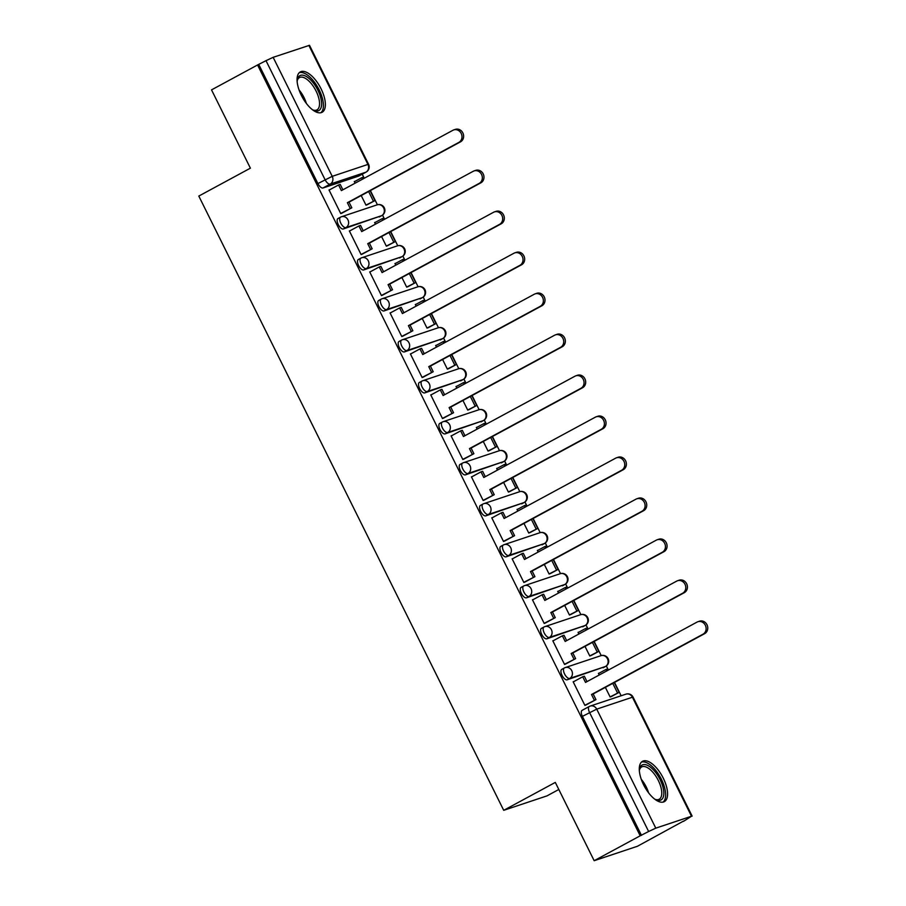 <?xml version="1.0" encoding="UTF-8"?>
<svg xmlns="http://www.w3.org/2000/svg" width="906" height="906" viewBox="0 0 906 906"><rect width="100%" height="100%" fill="white"/><g stroke="black" fill="none" stroke-linecap="round" stroke-linejoin="round"><path stroke-width="1.36" d="M561.958 669.285A5.878 2.627 61.6 0 0 561.765 669.364A5.878 2.627 61.6 0 0 562.037 675.378A5.878 2.627 61.6 0 0 567.179 679.794L569.715 678.413A5.878 2.627 -118.4 0 1 564.585 674.007A5.878 2.627 -118.4 0 1 564.313 667.982A5.878 2.627 -118.4 0 1 564.506 667.903A5.878 5.243 71.6 0 1 565.253 667.586A5.878 5.243 71.6 0 1 571.743 670.655A5.878 5.243 -108.4 0 1 569.715 678.413L605.435 666.499A5.878 5.243 -108.4 0 0 607.45 658.741A5.878 5.243 -108.4 0 0 600.961 655.672A5.878 5.878 0 0 1 608.22 658.911A5.878 5.878 0 0 1 605.616 666.42A5.878 2.627 -118.4 0 1 605.435 666.499L567.179 679.794M541.618 628.3A5.878 2.627 61.6 0 0 541.426 628.379A5.878 2.627 61.6 0 0 541.697 634.393A5.878 2.627 61.6 0 0 546.828 638.809L549.376 637.428A5.878 2.627 -118.4 0 1 544.246 633.022A5.878 2.627 -118.4 0 1 543.974 627.009A5.878 2.627 -118.4 0 1 544.155 626.918A5.878 5.243 71.6 0 1 544.902 626.601A5.878 5.243 71.6 0 1 551.392 629.67A5.878 5.243 -108.4 0 1 549.376 637.428L585.083 625.514A5.878 5.243 -108.4 0 0 587.111 617.756A5.878 5.243 -108.4 0 0 580.621 614.687A5.878 5.878 0 0 1 585.276 625.434A5.878 2.627 -118.4 0 1 585.083 625.514L546.828 638.809M521.267 587.315A5.878 2.627 61.6 0 0 521.075 587.394A5.878 2.627 61.6 0 0 521.358 593.407A5.878 2.627 61.6 0 0 526.488 597.824L529.025 596.442A5.878 2.627 -118.4 0 1 523.895 592.037A5.878 2.627 -118.4 0 1 523.623 586.023A5.878 2.627 -118.4 0 1 523.815 585.933A5.878 5.243 71.6 0 1 524.563 585.616A5.878 5.243 71.6 0 1 531.052 588.685A5.878 5.243 -108.4 0 1 529.025 596.442L564.744 584.529A5.878 5.243 -108.4 0 0 566.76 576.771A5.878 5.243 -108.4 0 0 560.27 573.702A5.878 5.878 0 0 1 567.53 576.941A5.878 5.878 0 0 1 564.936 584.449A5.878 2.627 -118.4 0 1 564.744 584.529L526.488 597.824M500.927 546.329A5.878 2.627 61.6 0 0 500.735 546.409A5.878 2.627 61.6 0 0 501.007 552.422A5.878 2.627 61.6 0 0 506.137 556.839L508.685 555.457A5.878 2.627 -118.4 0 1 503.555 551.052A5.878 2.627 -118.4 0 1 503.283 545.038A5.878 2.627 -118.4 0 1 503.464 544.948A5.878 5.243 71.6 0 1 504.212 544.631A5.878 5.243 71.6 0 1 510.701 547.7A5.878 5.243 -108.4 0 1 508.685 555.457L544.393 543.543A5.878 5.243 -108.4 0 0 546.42 535.786A5.878 5.243 -108.4 0 0 539.931 532.717A5.878 5.878 0 0 1 547.19 535.956A5.878 5.878 0 0 1 544.585 543.464A5.878 2.627 -118.4 0 1 544.393 543.543L506.137 556.839M480.576 505.344A5.878 2.627 61.6 0 0 480.384 505.423A5.878 2.627 61.6 0 0 480.667 511.437A5.878 2.627 61.6 0 0 485.797 515.854L488.334 514.472A5.878 2.627 -118.4 0 1 483.204 510.067A5.878 2.627 -118.4 0 1 482.932 504.053A5.878 2.627 -118.4 0 1 483.125 503.963A5.878 5.243 71.6 0 1 483.872 503.645A5.878 5.243 71.6 0 1 490.361 506.714A5.878 5.243 -108.4 0 1 488.334 514.472L524.053 502.558A5.878 5.243 -108.4 0 0 526.069 494.801A5.878 5.243 -108.4 0 0 519.58 491.732A5.878 5.878 0 0 1 526.839 494.97A5.878 5.878 0 0 1 524.246 502.479A5.878 2.627 -118.4 0 1 524.053 502.558L485.797 515.854M460.237 464.359A5.878 2.627 61.6 0 0 460.044 464.438A5.878 2.627 61.6 0 0 460.316 470.452A5.878 2.627 61.6 0 0 465.446 474.869L467.994 473.487A5.878 2.627 -118.4 0 1 462.864 469.082A5.878 2.627 -118.4 0 1 462.592 463.068A5.878 2.627 -118.4 0 1 462.773 462.977A5.878 5.243 71.6 0 1 463.521 462.66A5.878 5.243 71.6 0 1 470.01 465.729A5.878 5.243 -108.4 0 1 467.994 473.487L503.702 461.573A5.878 5.243 -108.4 0 0 505.729 453.815A5.878 5.243 -108.4 0 0 499.24 450.746A5.878 5.878 0 0 1 506.499 453.985A5.878 5.878 0 0 1 503.895 461.494A5.878 2.627 -118.4 0 1 503.702 461.573L465.446 474.869M439.886 423.374A5.878 2.627 61.6 0 0 439.693 423.453A5.878 2.627 61.6 0 0 439.976 429.467A5.878 2.627 61.6 0 0 445.106 433.883L447.655 432.502A5.878 2.627 -118.4 0 1 442.513 428.096A5.878 2.627 -118.4 0 1 442.241 422.083A5.878 2.627 -118.4 0 1 442.434 422.003A5.878 5.243 71.6 0 1 443.181 421.675A5.878 5.243 71.6 0 1 449.67 424.755A5.878 5.243 -108.4 0 1 447.655 432.502L483.362 420.588A5.878 5.243 -108.4 0 0 485.378 412.83A5.878 5.243 -108.4 0 0 478.889 409.761A5.878 5.878 0 0 1 486.148 413A5.878 5.878 0 0 1 483.555 420.509A5.878 2.627 -118.4 0 1 483.362 420.588L445.106 433.883M419.546 382.389A5.878 2.627 61.6 0 0 419.353 382.468A5.878 2.627 61.6 0 0 419.625 388.481A5.878 2.627 61.6 0 0 424.755 392.898L427.304 391.528A5.878 2.627 -118.4 0 1 422.173 387.111A5.878 2.627 -118.4 0 1 421.902 381.098A5.878 2.627 -118.4 0 1 422.083 381.018A5.878 5.243 71.6 0 1 422.83 380.69A5.878 5.243 71.6 0 1 429.319 383.77A5.878 5.243 -108.4 0 1 427.304 391.528L463.023 379.603A5.878 5.243 -108.4 0 0 465.038 371.856A5.878 5.243 -108.4 0 0 458.549 368.776A5.878 5.878 0 0 1 465.809 372.015A5.878 5.878 0 0 1 463.204 379.523A5.878 2.627 -118.4 0 1 463.023 379.603L424.755 392.898M399.195 341.403A5.878 2.627 61.6 0 0 399.014 341.483A5.878 2.627 61.6 0 0 399.286 347.508A5.878 2.627 61.6 0 0 404.416 351.913L406.964 350.543A5.878 2.627 -118.4 0 1 401.822 346.126A5.878 2.627 -118.4 0 1 401.551 340.112A5.878 2.627 -118.4 0 1 401.743 340.033A5.878 5.243 71.6 0 1 402.49 339.705A5.878 5.243 71.6 0 1 408.98 342.785A5.878 5.243 -108.4 0 1 406.964 350.543L442.672 338.629A5.878 5.243 -108.4 0 0 444.687 330.871A5.878 5.243 -108.4 0 0 438.198 327.791A5.878 5.878 0 0 1 445.458 331.03A5.878 5.878 0 0 1 442.864 338.538A5.878 2.627 -118.4 0 1 442.672 338.629L404.416 351.913M378.855 300.418A5.878 2.627 61.6 0 0 378.663 300.498A5.878 2.627 61.6 0 0 378.935 306.522A5.878 2.627 61.6 0 0 384.065 310.928L386.613 309.558A5.878 2.627 -118.4 0 1 381.483 305.141A5.878 2.627 -118.4 0 1 381.211 299.127A5.878 2.627 -118.4 0 1 381.403 299.048A5.878 5.243 71.6 0 1 382.151 298.72A5.878 5.243 71.6 0 1 388.629 301.8A5.878 5.243 -108.4 0 1 386.613 309.558L422.332 297.644A5.878 5.243 -108.4 0 0 424.348 289.886A5.878 5.243 -108.4 0 0 417.859 286.806A5.878 5.878 0 0 1 425.118 290.045A5.878 5.878 0 0 1 422.513 297.553A5.878 2.627 -118.4 0 1 422.332 297.644L384.065 310.928M358.504 259.433A5.878 2.627 61.6 0 0 358.323 259.524A5.878 2.627 61.6 0 0 358.595 265.537A5.878 2.627 61.6 0 0 363.725 269.943L366.273 268.572A5.878 2.627 -118.4 0 1 361.143 264.156A5.878 2.627 -118.4 0 1 360.86 258.142A5.878 2.627 -118.4 0 1 361.052 258.063A5.878 5.243 71.6 0 1 361.8 257.734A5.878 5.243 71.6 0 1 368.289 260.815A5.878 5.243 -108.4 0 1 366.273 268.572L401.981 256.658A5.878 5.243 -108.4 0 0 403.997 248.901A5.878 5.243 -108.4 0 0 397.508 245.82A5.878 5.878 0 0 1 404.767 249.059A5.878 5.878 0 0 1 402.173 256.568A5.878 2.627 -118.4 0 1 401.981 256.658L363.725 269.943M338.165 218.448A5.878 2.627 61.6 0 0 337.972 218.539A5.878 2.627 61.6 0 0 338.244 224.552A5.878 2.627 61.6 0 0 343.385 228.958L345.922 227.587A5.878 2.627 -118.4 0 1 340.792 223.17A5.878 2.627 -118.4 0 1 340.52 217.157A5.878 2.627 -118.4 0 1 340.713 217.078A5.878 5.243 71.6 0 1 341.46 216.749A5.878 5.243 71.6 0 1 347.938 219.83A5.878 5.243 -108.4 0 1 345.922 227.587L381.641 215.673A5.878 5.243 -108.4 0 0 383.657 207.916A5.878 5.243 -108.4 0 0 377.168 204.835A5.878 5.878 0 0 1 384.427 208.074A5.878 5.878 0 0 1 381.822 215.583A5.878 2.627 -118.4 0 1 381.641 215.673L343.385 228.958M321.064 88.811A22.933 10.249 61.6 0 0 300.305 71.914A22.933 10.249 61.6 0 0 301.37 95.379A22.933 10.249 61.6 0 0 322.128 112.265A22.933 10.249 61.6 0 0 321.064 88.811M663.271 778.186A22.933 10.249 61.6 0 0 642.524 761.3A22.933 10.249 61.6 0 0 643.588 784.755A22.933 10.249 61.6 0 0 664.347 801.651A22.933 10.249 61.6 0 0 663.271 778.186M594.166 860.7L555.299 782.41L503.713 810.315L198.799 196.07L250.384 168.165L211.528 89.875L257.564 64.972L640.202 835.796L594.166 860.7L637.45 846.261L683.384 821.153M621.131 695.751L614.517 682.411M608.379 670.055L606.341 665.955M601.199 655.593L594.166 641.425M588.039 629.07L586.001 624.97M580.859 614.608L573.826 600.44M567.688 588.085L565.661 583.985M560.508 573.623L553.475 559.455M547.349 547.099L545.31 543M540.169 532.637L533.136 518.47M526.998 506.114L524.97 502.015M519.817 491.652L512.785 477.485M506.658 465.129L504.619 461.029M499.478 450.667L492.445 436.499M486.307 424.144L484.28 420.044M479.127 409.682L472.094 395.514M465.967 383.159L463.929 379.059M458.787 368.697L451.754 354.529M445.627 342.174L443.589 338.074M438.447 327.712L431.415 313.544M425.276 301.2L423.238 297.089M418.096 286.726L411.064 272.559M404.937 260.215L402.898 256.104M397.757 245.753L390.724 231.574M384.586 219.229L382.547 215.13M377.406 204.767L370.373 190.588M364.246 178.244L362.23 174.201M558.809 789.477L546.998 795.876L503.713 810.315M683.486 821.357L691.505 816.238L655.785 828.152L648.639 831.493L589.557 712.49A5.878 2.627 -118.4 0 1 589.285 706.465A5.878 2.627 -118.4 0 1 589.478 706.386A5.878 5.243 -108.4 0 1 590.225 706.068A5.878 5.878 0 0 0 589.285 706.465L582.116 710.349A5.878 2.627 -118.4 0 1 582.298 710.27M640.202 835.796L648.639 831.493M359.104 175.866A5.878 2.627 -118.4 0 1 358.935 175.979A5.878 2.627 -118.4 0 1 358.742 176.058L323.034 187.972L330.203 184.099A5.878 2.627 -118.4 0 1 325.073 179.682L266.002 60.668L273.148 57.327L309.501 45.3L368.583 164.314L367.938 164.428L308.855 45.413M266.002 60.668L257.564 64.972M329.829 189.694L329.025 189.966L340.758 213.601L342.57 212.797M361.211 195.549L366.001 205.186L367.825 204.416M375.662 222.174L374.608 222.525L375.424 224.178M350.169 230.679L349.365 230.939L361.109 254.586L362.91 253.782M381.562 236.534L386.341 246.172L388.164 245.401M396.001 263.159L394.948 263.51L395.775 265.164M370.52 271.664L369.716 271.925L381.449 295.571L383.261 294.767M401.902 277.519L406.692 287.157L408.515 286.387M416.352 304.144L415.299 304.495L416.114 306.149M390.86 312.649L390.056 312.91L401.788 336.556L403.6 335.752M422.253 318.504L427.032 328.142L428.855 327.372M436.692 345.129L435.639 345.48L436.466 347.134M411.199 353.634L410.395 353.895L422.139 377.542L423.94 376.737M442.592 359.489L447.371 369.127L449.206 368.357M457.043 386.115L455.99 386.466L456.805 388.119M431.55 394.62L430.746 394.88L442.479 418.527L444.291 417.723M462.943 400.475L467.723 410.112L469.546 409.342M477.383 427.1L476.33 427.451L477.156 429.104M451.89 435.605L451.086 435.865L462.83 459.512L464.631 458.708M483.283 441.46L488.062 451.097L489.897 450.327M497.734 468.085L496.669 468.436L497.496 470.089M472.241 476.579L471.437 476.85L483.17 500.497L484.982 499.693M503.623 482.445L508.413 492.083L510.237 491.312M518.073 509.059L517.02 509.421L517.836 511.075M492.581 517.564L491.777 517.836L503.521 541.482L505.322 540.678M523.974 523.43L528.753 533.056L530.588 532.298M538.424 550.044L537.36 550.406L538.187 552.06M512.932 558.549L512.128 558.821L523.861 582.467L525.673 581.663M544.313 564.415L549.104 574.042L550.927 573.283M558.764 591.029L557.711 591.392L558.526 593.045M533.272 599.534L532.468 599.806L544.212 623.453L546.012 622.649M564.665 605.401L569.444 615.027L571.278 614.268M579.115 632.014L578.051 632.365L578.877 634.03M553.623 640.519L552.819 640.791L564.551 664.438L566.363 663.634M585.004 646.374L589.795 656.012L591.618 655.253M599.455 672.999L598.402 673.351L599.217 675.015M573.962 681.505L573.158 681.776L584.902 705.423L586.703 704.619M355.311 181.189L354.257 181.54L355.084 183.193M605.355 687.36L610.134 696.997L611.969 696.238M641.471 835.377L582.388 716.363A5.878 2.627 -118.4 0 1 582.116 710.349M258.822 64.553L317.904 183.567A5.878 2.627 61.6 0 0 323.034 187.972M453.747 129.92L455.39 129.377A6.761 6.036 71.6 0 1 463.068 133.386A6.761 6.036 71.6 0 1 460.52 141.834L458.889 142.378A6.761 6.036 -108.4 0 0 461.426 133.929A6.761 6.036 -108.4 0 0 453.747 129.92A6.761 6.036 -108.4 0 0 452.887 130.294L341.381 190.611L338.572 184.96L340.214 184.416L342.887 189.796M340.69 213.476L351.822 207.791L349.014 202.151L347.372 202.695L458.889 142.378M350.18 208.346L347.372 202.695M329.082 190.09L338.572 184.96M365.956 205.096L374.993 200.543L370.124 190.724M363.997 178.38L363.385 177.157L361.754 177.712L362.491 179.195M374.993 200.543L367.089 204.824M373.351 201.087L368.617 191.54M354.348 181.71L361.754 177.712M349.014 202.151L460.52 141.834M351.822 207.791L341.596 213.329M297.145 81.461A19.853 8.867 -118.4 0 1 297.293 80.079A19.853 8.867 -118.4 0 1 306.002 76.308A19.853 8.867 -118.4 0 1 321.007 98.833A19.853 8.867 -118.4 0 1 313.646 110.328A19.853 8.867 -118.4 0 1 312.729 109.875A19.853 8.867 -118.4 0 1 312.411 109.694M312.887 109.954A18.38 8.211 61.6 0 0 316.953 109.886A18.38 8.211 61.6 0 0 317.7 94.779A18.38 8.211 61.6 0 0 305.096 78.176A18.38 8.211 61.6 0 0 299.467 77.554A18.38 8.211 61.6 0 0 297.179 80.917M320.826 112.74A22.786 10.181 61.6 0 0 320.849 93.669A22.786 10.181 61.6 0 0 305.503 73.828A22.786 10.181 61.6 0 0 299.195 72.752M639.353 770.836A19.853 8.867 -118.4 0 1 639.5 769.466A19.853 8.867 -118.4 0 1 648.209 765.695A19.853 8.867 -118.4 0 1 663.215 788.22A19.853 8.867 -118.4 0 1 655.865 799.704A19.853 8.867 -118.4 0 1 654.947 799.251A19.853 8.867 -118.4 0 1 654.63 799.069M655.095 799.341A18.38 8.211 61.6 0 0 659.16 799.262A18.38 8.211 61.6 0 0 659.919 784.154A18.38 8.211 61.6 0 0 647.303 767.563A18.38 8.211 61.6 0 0 641.675 766.94A18.38 8.211 61.6 0 0 639.398 770.304M663.033 802.116A22.786 10.181 61.6 0 0 663.067 783.044A22.786 10.181 61.6 0 0 647.711 763.214A22.786 10.181 61.6 0 0 641.414 762.139M474.087 170.906L475.729 170.362A6.761 6.036 71.6 0 1 483.408 174.371A6.761 6.036 71.6 0 1 480.871 182.819L479.229 183.363A6.761 6.036 -108.4 0 0 481.765 174.915A6.761 6.036 -108.4 0 0 474.087 170.906A6.761 6.036 -108.4 0 0 473.226 171.279L361.721 231.596L358.912 225.945L360.554 225.401L363.227 230.781M361.041 254.461L372.162 248.776L369.365 243.136L367.723 243.68L479.229 183.363M370.52 249.331L367.723 243.68M349.433 231.075L358.912 225.945M386.296 246.081L395.344 241.528L390.475 231.71M384.337 219.365L383.736 218.142L382.094 218.697L382.83 220.181M395.344 241.528L387.428 245.809M393.702 242.072L388.957 232.525M374.688 222.695L382.094 218.697M369.365 243.136L480.871 182.819M372.162 248.776L361.936 254.314M494.438 211.891L496.08 211.347A6.761 6.036 71.6 0 1 503.747 215.356A6.761 6.036 71.6 0 1 501.211 223.805L499.58 224.348A6.761 6.036 -108.4 0 0 502.117 215.9A6.761 6.036 -108.4 0 0 494.438 211.891A6.761 6.036 -108.4 0 0 493.577 212.264L382.06 272.581L379.263 266.93L380.905 266.387L383.578 271.766M381.381 295.447L392.513 289.761L389.705 284.122L388.062 284.665L499.58 224.348M390.871 290.316L388.062 284.665M369.773 272.06L379.263 266.93M406.647 287.066L415.684 282.513L410.814 272.695M404.688 260.339L404.076 259.127L402.434 259.682L403.17 261.154M415.684 282.513L407.779 286.794M414.042 283.057L409.308 273.51M395.039 263.68L402.434 259.682M389.705 284.122L501.211 223.805M392.513 289.761L382.287 295.299M514.778 252.876L516.42 252.332A6.761 6.036 71.6 0 1 524.098 256.341A6.761 6.036 71.6 0 1 521.562 264.79L519.919 265.333A6.761 6.036 -108.4 0 0 522.456 256.885A6.761 6.036 -108.4 0 0 514.778 252.876A6.761 6.036 -108.4 0 0 513.917 253.25L402.411 313.567L399.603 307.915L401.245 307.372L403.917 312.751M401.732 336.432L412.853 330.747L410.056 325.095L408.413 325.65L519.919 265.333M411.211 331.302L408.413 325.65M390.124 313.046L399.603 307.915M426.986 328.051L436.035 323.499L431.154 313.68M425.027 301.324L424.427 300.113L422.785 300.656L423.521 302.14M436.035 323.499L428.119 327.779M434.393 324.042L429.648 314.495M415.378 304.665L422.785 300.656M410.056 325.095L521.562 264.79M412.853 330.747L402.626 336.285M535.129 293.861L536.76 293.306A6.761 6.036 71.6 0 1 544.438 297.327A6.761 6.036 71.6 0 1 541.901 305.764L540.259 306.319A6.761 6.036 -108.4 0 0 542.807 297.87A6.761 6.036 -108.4 0 0 535.129 293.861A6.761 6.036 -108.4 0 0 534.268 294.235L422.751 354.552L419.954 348.901L421.596 348.357L424.257 353.736M422.071 377.417L433.204 371.732L430.395 366.081L428.753 366.636L540.259 306.319M431.562 372.287L428.753 366.636M410.463 354.031L419.954 348.901M447.338 369.036L456.375 364.484L451.505 354.665M445.367 342.309L444.767 341.098L443.125 341.641L443.861 343.125M456.375 364.484L448.47 368.765M454.733 365.027L449.999 355.48M435.729 345.65L443.125 341.641M430.395 366.081L541.901 305.764M433.204 371.732L422.977 377.27M555.469 334.846L557.111 334.291A6.761 6.036 71.6 0 1 564.789 338.312A6.761 6.036 71.6 0 1 562.252 346.749L560.61 347.304A6.761 6.036 -108.4 0 0 563.147 338.855A6.761 6.036 -108.4 0 0 555.469 334.846A6.761 6.036 -108.4 0 0 554.608 335.22L443.102 395.537L440.293 389.886L441.935 389.331L444.608 394.722M442.422 418.402L453.544 412.717L450.735 407.066L449.104 407.621L560.61 347.304M451.901 413.261L449.104 407.621M430.814 395.016L440.293 389.886M467.677 410.022L476.726 405.469L471.845 395.65M465.718 383.295L465.118 382.083L463.476 382.626L464.212 384.11M476.726 405.469L468.81 409.75M475.084 406.013L470.339 396.466M456.069 386.635L463.476 382.626M450.735 407.066L562.252 346.749M453.544 412.717L443.317 418.244M575.82 375.831L577.45 375.277A6.761 6.036 71.6 0 1 585.129 379.297A6.761 6.036 71.6 0 1 582.592 387.734L580.95 388.289A6.761 6.036 -108.4 0 0 583.487 379.841A6.761 6.036 -108.4 0 0 575.82 375.831A6.761 6.036 -108.4 0 0 574.959 376.205L463.442 436.522L460.644 430.871L462.286 430.316L464.948 435.707M462.762 459.376L473.883 453.702L471.086 448.051L469.444 448.606L580.95 388.289M472.252 454.246L469.444 448.606M451.154 436.001L460.644 430.871M488.017 451.007L497.066 446.454L492.196 436.635M486.058 424.28L485.457 423.068L483.815 423.612L484.551 425.095M497.066 446.454L489.161 450.724M495.423 446.998L490.69 437.451M476.42 427.621L483.815 423.612M471.086 448.051L582.592 387.734M473.883 453.702L463.668 459.229M596.159 416.817L597.801 416.262A6.761 6.036 71.6 0 1 605.48 420.282A6.761 6.036 71.6 0 1 602.943 428.719L601.301 429.274A6.761 6.036 -108.4 0 0 603.838 420.826A6.761 6.036 -108.4 0 0 596.159 416.817A6.761 6.036 -108.4 0 0 595.299 417.19L483.793 477.496L480.984 471.856L482.626 471.301L485.299 476.681M483.113 500.361L494.234 494.687L491.426 489.036L489.795 489.591L601.301 429.274M492.592 495.231L489.795 489.591M471.505 476.986L480.984 471.856M508.368 491.992L517.417 487.439L512.536 477.621M506.409 465.265L505.808 464.053L504.166 464.597L504.902 466.08M517.417 487.439L509.5 491.709M515.774 487.983L511.029 478.436M496.76 468.606L504.166 464.597M491.426 489.036L602.943 428.719M494.234 494.687L484.008 500.214M616.499 457.802L618.141 457.247A6.761 6.036 71.6 0 1 625.82 461.267A6.761 6.036 71.6 0 1 623.283 469.704L621.641 470.259A6.761 6.036 -108.4 0 0 624.177 461.811A6.761 6.036 -108.4 0 0 616.499 457.802A6.761 6.036 -108.4 0 0 615.65 458.164L504.132 518.481L501.335 512.841L502.977 512.286L505.639 517.666M503.453 541.346L514.574 535.673L511.777 530.021L510.135 530.576L621.641 470.259M512.943 536.216L510.135 530.576M491.845 517.972L501.335 512.841M528.708 532.977L537.756 528.425L532.887 518.606M526.748 506.25L526.148 505.038L524.506 505.582L525.242 507.066M537.756 528.425L529.84 532.694M536.114 528.968L531.38 519.421M517.1 509.591L524.506 505.582M511.777 530.021L623.283 469.704M514.574 535.673L504.359 541.199M636.85 498.787L638.492 498.232A6.761 6.036 71.6 0 1 646.171 502.252A6.761 6.036 71.6 0 1 643.634 510.69L641.992 511.244A6.761 6.036 -108.4 0 0 644.528 502.796A6.761 6.036 -108.4 0 0 636.85 498.787A6.761 6.036 -108.4 0 0 635.989 499.149L524.483 559.466L521.675 553.826L523.317 553.272L525.99 558.651M523.793 582.332L534.925 576.658L532.116 571.007L530.474 571.561L641.992 511.244M533.283 577.201L530.474 571.561M512.196 558.957L521.675 553.826M549.059 573.951L558.096 569.41L553.226 559.591M547.099 547.235L546.499 546.024L544.857 546.567L545.593 548.051M558.096 569.41L550.191 573.679M556.465 569.953L551.72 560.406M537.451 550.576L544.857 546.567M532.116 571.007L643.634 510.69M534.925 576.658L524.699 582.184M657.19 539.761L658.832 539.217A6.761 6.036 71.6 0 1 666.51 543.238A6.761 6.036 71.6 0 1 663.973 551.675L662.331 552.23A6.761 6.036 -108.4 0 0 664.868 543.781A6.761 6.036 -108.4 0 0 657.19 539.761A6.761 6.036 -108.4 0 0 656.329 540.135L544.823 600.452L542.026 594.812L543.657 594.257L546.329 599.636M544.144 623.317L555.265 617.643L552.467 611.992L550.825 612.535L662.331 552.23M553.623 618.186L550.825 612.535M532.535 599.942L542.026 594.812M569.398 614.936L578.447 610.384L573.577 600.576M567.439 588.221L566.839 587.009L565.197 587.552L565.933 589.036M578.447 610.384L570.531 614.664M576.805 610.938L572.071 601.391M557.79 591.561L565.197 587.552M552.467 611.992L663.973 551.675M555.265 617.643L545.05 623.169M677.541 580.746L679.183 580.202A6.761 6.036 71.6 0 1 686.861 584.223A6.761 6.036 71.6 0 1 684.324 592.66L682.682 593.203A6.761 6.036 -108.4 0 0 685.219 584.766A6.761 6.036 -108.4 0 0 677.541 580.746A6.761 6.036 -108.4 0 0 676.68 581.12L565.174 641.437L562.366 635.797L564.008 635.242L566.68 640.621M564.483 664.302L575.616 658.628L572.807 652.977L571.165 653.52L682.682 593.203M573.974 659.172L571.165 653.52M552.875 640.927L562.366 635.797M589.749 655.921L598.787 651.369L593.917 641.561M587.79 629.206L587.179 627.994L585.548 628.538L586.284 630.021M598.787 651.369L590.882 655.65M597.156 651.924L592.411 642.377M578.141 632.547L585.548 628.538M572.807 652.977L684.324 592.66M575.616 658.628L565.389 664.155M697.88 621.731L699.523 621.188A6.761 6.036 71.6 0 1 707.201 625.208A6.761 6.036 71.6 0 1 704.664 633.645L703.022 634.189A6.761 6.036 -108.4 0 0 705.559 625.752A6.761 6.036 -108.4 0 0 697.88 621.731A6.761 6.036 -108.4 0 0 697.02 622.105L585.514 682.422L582.705 676.771L584.347 676.227L587.02 681.606M584.834 705.287L595.955 699.613L593.158 693.962L591.516 694.506L703.022 634.189M594.313 700.157L591.516 694.506M573.226 681.912L582.705 676.771M610.089 696.907L619.138 692.354L614.268 682.546M608.13 670.191L607.53 668.979L605.888 669.523L606.624 671.006M619.138 692.354L611.222 696.635M617.496 692.909L612.762 683.362M598.481 673.532L605.888 669.523M593.158 693.962L704.664 633.645M595.955 699.613L585.729 705.14M691.505 816.238L632.422 697.224L596.714 709.138L655.785 828.152M358.742 176.058L365.922 172.185L330.203 184.099A5.878 5.243 71.6 0 0 332.23 176.342L367.938 164.428A5.878 5.243 71.6 0 1 365.922 172.185A5.878 2.627 -118.4 0 0 366.115 172.095A5.878 5.878 0 0 0 368.583 164.314M273.148 57.327L332.23 176.342L317.904 183.567M382.106 215.379A5.878 2.627 -118.4 0 1 381.822 215.583L379.286 216.964M402.445 256.364A5.878 2.627 -118.4 0 1 402.173 256.568L399.625 257.95M422.796 297.349A5.878 2.627 -118.4 0 1 422.513 297.553L419.976 298.935M443.136 338.334A5.878 2.627 -118.4 0 1 442.864 338.538L440.316 339.92M463.487 379.32A5.878 2.627 -118.4 0 1 463.204 379.523L460.667 380.905M483.827 420.305A5.878 2.627 -118.4 0 1 483.555 420.509L481.007 421.89M504.178 461.29A5.878 2.627 -118.4 0 1 503.895 461.494L501.346 462.875M524.517 502.275A5.878 2.627 -118.4 0 1 524.246 502.479L521.697 503.861M544.857 543.26A5.878 2.627 -118.4 0 1 544.585 543.464L542.037 544.846M565.208 584.245A5.878 2.627 -118.4 0 1 564.936 584.449L562.388 585.831M585.548 625.231A5.878 2.627 -118.4 0 1 585.276 625.434L582.728 626.805M605.899 666.216A5.878 2.627 -118.4 0 1 605.616 666.42L603.079 667.79M366.386 171.891A5.878 2.627 -118.4 0 1 366.115 172.095L358.935 175.979M582.388 716.363L596.714 709.138A5.878 5.243 -108.4 0 0 590.225 706.068L625.933 694.155A5.878 5.243 -108.4 0 1 632.422 697.224L633.067 697.11A5.878 5.878 0 0 0 625.933 694.155M299.071 89.932A18.38 8.211 -118.4 0 1 306.375 103.443M641.278 779.319A18.38 8.211 -118.4 0 1 648.583 792.818M561.765 669.364L564.313 667.982A5.878 5.878 0 0 1 565.253 667.586L600.961 655.672M541.426 628.379L543.974 627.009A5.878 5.878 0 0 1 544.902 626.601L580.621 614.687M521.075 587.394L523.623 586.023A5.878 5.878 0 0 1 524.563 585.616L560.27 573.702M500.735 546.409L503.283 545.038A5.878 5.878 0 0 1 504.212 544.631L539.931 532.717M480.384 505.423L482.932 504.053A5.878 5.878 0 0 1 483.872 503.645L519.58 491.732M460.044 464.438L462.592 463.068A5.878 5.878 0 0 1 463.521 462.66L499.24 450.746M439.693 423.453L442.241 422.083A5.878 5.878 0 0 1 443.181 421.675L478.889 409.761M419.353 382.468L421.902 381.098A5.878 5.878 0 0 1 422.83 380.69L458.549 368.776M399.014 341.483L401.551 340.112A5.878 5.878 0 0 1 402.49 339.705L438.198 327.791M378.663 300.498L381.211 299.127A5.878 5.878 0 0 1 382.151 298.72L417.859 286.806M358.323 259.524L360.86 258.142A5.878 5.878 0 0 1 361.8 257.734L397.508 245.82M337.972 218.539L340.52 217.157A5.878 5.878 0 0 1 341.46 216.749L377.168 204.835M692.139 816.125L633.067 697.11"/></g></svg>
